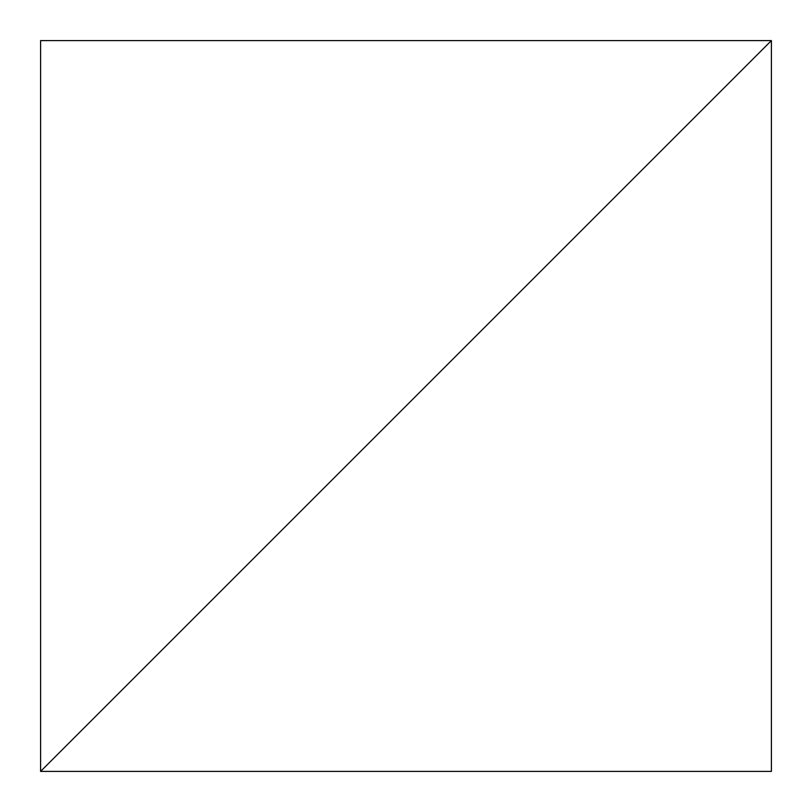 <?xml version="1.0" encoding="UTF-8"?>
<svg xmlns="http://www.w3.org/2000/svg" width="812" height="812" viewBox="0 0 812 812"><rect width="100%" height="100%" fill="white"/><g stroke="black" fill="none" stroke-linecap="round" stroke-linejoin="round"><path stroke-width="1.22" d="M40.6 771.4L771.4 40.6L40.6 40.6L40.6 771.4L40.6 40.6L771.4 40.6L40.6 771.4L771.4 771.4L771.4 40.6L40.6 771.4L771.4 771.4L771.4 40.6L40.6 771.4"/></g></svg>
